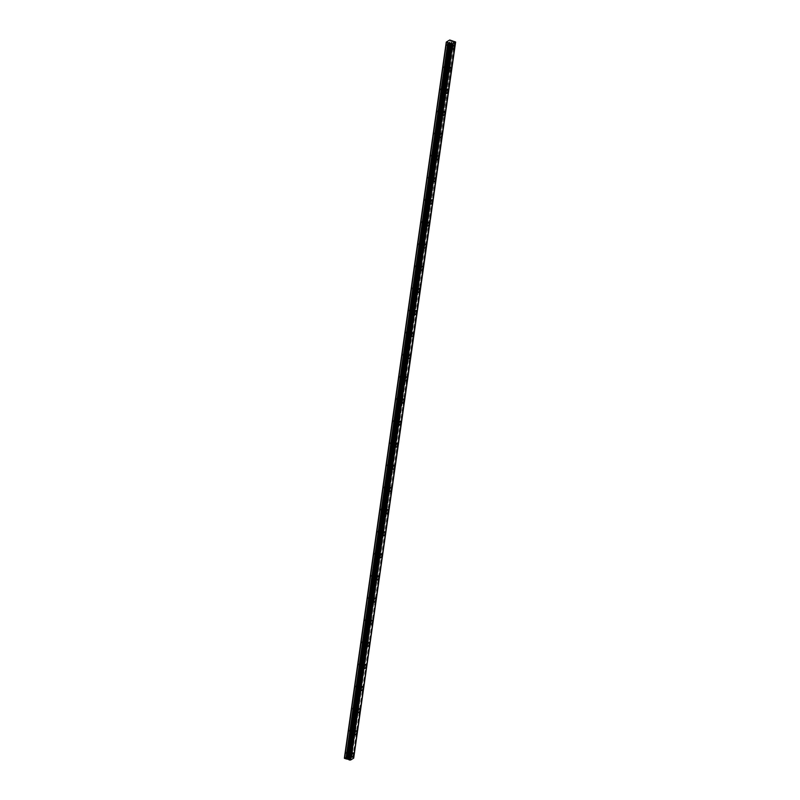 <?xml version="1.0" encoding="UTF-8"?>
<svg xmlns="http://www.w3.org/2000/svg" width="800" height="800" viewBox="0 0 800 800"><rect width="100%" height="100%" fill="white"/><g stroke="black" fill="none" stroke-linecap="round" stroke-linejoin="round"><path stroke-width="0.6" stroke-dasharray="4 3" d="M449.7 46.49A1.35 0.52 -72.3 0 1 450.73 44.82A1.35 0.52 -72.3 0 1 450.94 45.74A1.35 0.52 -72.3 0 1 449.91 47.4A1.35 0.52 -72.3 0 1 449.7 46.49M446.79 45.56A1.35 0.52 -72.3 0 1 447.82 43.9A1.35 0.52 -72.3 0 1 448.03 44.81A1.35 0.52 -72.3 0 1 447 46.48A1.35 0.52 -72.3 0 1 446.79 45.56M348.97 754.28A1.35 0.52 -72.3 0 1 350 752.62A1.35 0.52 -72.3 0 1 350.2 753.53A1.35 0.52 -72.3 0 1 349.17 755.2A1.35 0.52 -72.3 0 1 348.97 754.28M346.06 753.35A1.35 0.52 -72.3 0 1 347.09 751.69A1.35 0.52 -72.3 0 1 347.29 752.61A1.35 0.52 -72.3 0 1 346.26 754.27A1.35 0.52 -72.3 0 1 346.06 753.35M352.11 732.16A1.35 0.52 -72.3 0 1 353.14 730.5A1.35 0.52 -72.3 0 1 353.35 731.42A1.35 0.52 -72.3 0 1 352.32 733.08A1.35 0.52 -72.3 0 1 352.11 732.16M349.2 731.24A1.35 0.52 -72.3 0 1 350.23 729.57A1.35 0.52 -72.3 0 1 350.44 730.49A1.35 0.52 -72.3 0 1 349.41 732.15A1.35 0.52 -72.3 0 1 349.2 731.24M355.26 710.05A1.35 0.52 -72.3 0 1 356.29 708.38A1.35 0.52 -72.3 0 1 356.5 709.3A1.35 0.52 -72.3 0 1 355.47 710.96A1.35 0.52 -72.3 0 1 355.26 710.05M352.35 709.12A1.35 0.52 -72.3 0 1 353.38 707.45A1.35 0.52 -72.3 0 1 353.59 708.37A1.35 0.52 -72.3 0 1 352.56 710.03A1.35 0.52 -72.3 0 1 352.35 709.12M358.41 687.93A1.35 0.52 -72.3 0 1 359.44 686.26A1.35 0.52 -72.3 0 1 359.65 687.18A1.35 0.52 -72.3 0 1 358.62 688.84A1.35 0.52 -72.3 0 1 358.41 687.93M355.5 687A1.35 0.52 -72.3 0 1 356.53 685.34A1.35 0.52 -72.3 0 1 356.74 686.25A1.35 0.52 -72.3 0 1 355.71 687.91A1.35 0.52 -72.3 0 1 355.5 687M361.56 665.81A1.35 0.52 -72.3 0 1 362.59 664.14A1.35 0.52 -72.3 0 1 362.8 665.06A1.35 0.52 -72.3 0 1 361.77 666.72A1.35 0.52 -72.3 0 1 361.56 665.81M358.65 664.88A1.35 0.52 -72.3 0 1 359.68 663.22A1.35 0.52 -72.3 0 1 359.89 664.13A1.35 0.52 -72.3 0 1 358.86 665.8A1.35 0.52 -72.3 0 1 358.65 664.88M364.71 643.69A1.35 0.52 -72.3 0 1 365.74 642.03A1.35 0.52 -72.3 0 1 365.94 642.94A1.35 0.52 -72.3 0 1 364.91 644.61A1.35 0.52 -72.3 0 1 364.71 643.69M361.8 642.76A1.35 0.52 -72.3 0 1 362.83 641.1A1.35 0.52 -72.3 0 1 363.03 642.01A1.35 0.52 -72.3 0 1 362 643.68A1.35 0.52 -72.3 0 1 361.8 642.76M367.85 621.57A1.35 0.52 -72.3 0 1 368.88 619.91A1.35 0.52 -72.3 0 1 369.09 620.82A1.35 0.52 -72.3 0 1 368.06 622.49A1.35 0.52 -72.3 0 1 367.85 621.57M364.94 620.64A1.35 0.52 -72.3 0 1 365.97 618.98A1.35 0.52 -72.3 0 1 366.18 619.9A1.35 0.52 -72.3 0 1 365.15 621.56A1.35 0.52 -72.3 0 1 364.94 620.64M371 599.45A1.35 0.52 -72.3 0 1 372.03 597.79A1.35 0.52 -72.3 0 1 372.24 598.7A1.35 0.52 -72.3 0 1 371.21 600.37A1.35 0.52 -72.3 0 1 371 599.45M368.09 598.52A1.35 0.52 -72.3 0 1 369.12 596.86A1.35 0.52 -72.3 0 1 369.33 597.78A1.35 0.52 -72.3 0 1 368.3 599.44A1.35 0.52 -72.3 0 1 368.09 598.52M374.15 577.33A1.35 0.52 -72.3 0 1 375.18 575.67A1.35 0.52 -72.3 0 1 375.39 576.59A1.35 0.52 -72.3 0 1 374.36 578.25A1.35 0.52 -72.3 0 1 374.15 577.33M371.24 576.41A1.35 0.52 -72.3 0 1 372.27 574.74A1.35 0.52 -72.3 0 1 372.48 575.66A1.35 0.52 -72.3 0 1 371.45 577.32A1.35 0.52 -72.3 0 1 371.24 576.41M377.3 555.21A1.35 0.52 -72.3 0 1 378.33 553.55A1.35 0.52 -72.3 0 1 378.54 554.47A1.35 0.52 -72.3 0 1 377.51 556.13A1.35 0.52 -72.3 0 1 377.3 555.21M374.39 554.29A1.35 0.52 -72.3 0 1 375.42 552.62A1.35 0.52 -72.3 0 1 375.63 553.54A1.35 0.52 -72.3 0 1 374.6 555.2A1.35 0.52 -72.3 0 1 374.39 554.29M380.45 533.1A1.35 0.52 -72.3 0 1 381.48 531.43A1.35 0.52 -72.3 0 1 381.68 532.35A1.35 0.52 -72.3 0 1 380.65 534.01A1.35 0.52 -72.3 0 1 380.45 533.1M377.54 532.17A1.35 0.52 -72.3 0 1 378.57 530.51A1.35 0.52 -72.3 0 1 378.77 531.42A1.35 0.52 -72.3 0 1 377.74 533.08A1.35 0.52 -72.3 0 1 377.54 532.17M383.59 510.98A1.35 0.52 -72.3 0 1 384.62 509.31A1.35 0.52 -72.3 0 1 384.83 510.23A1.35 0.52 -72.3 0 1 383.8 511.89A1.35 0.52 -72.3 0 1 383.59 510.98M380.68 510.05A1.35 0.52 -72.3 0 1 381.71 508.39A1.35 0.52 -72.3 0 1 381.92 509.3A1.35 0.52 -72.3 0 1 380.89 510.97A1.35 0.52 -72.3 0 1 380.68 510.05M386.74 488.86A1.35 0.52 -72.3 0 1 387.77 487.2A1.35 0.52 -72.3 0 1 387.98 488.11A1.35 0.52 -72.3 0 1 386.95 489.77A1.35 0.52 -72.3 0 1 386.74 488.86M383.83 487.93A1.35 0.52 -72.3 0 1 384.86 486.27A1.35 0.52 -72.3 0 1 385.07 487.18A1.35 0.52 -72.3 0 1 384.04 488.85A1.35 0.52 -72.3 0 1 383.83 487.93M389.89 466.74A1.35 0.52 -72.3 0 1 390.92 465.08A1.35 0.52 -72.3 0 1 391.13 465.99A1.35 0.52 -72.3 0 1 390.1 467.66A1.35 0.52 -72.3 0 1 389.89 466.74M386.98 465.81A1.35 0.52 -72.3 0 1 388.01 464.15A1.35 0.52 -72.3 0 1 388.22 465.07A1.35 0.52 -72.3 0 1 387.19 466.73A1.35 0.52 -72.3 0 1 386.98 465.81M393.04 444.62A1.35 0.52 -72.3 0 1 394.07 442.96A1.35 0.52 -72.3 0 1 394.28 443.87A1.35 0.52 -72.3 0 1 393.25 445.54A1.35 0.52 -72.3 0 1 393.04 444.62M390.13 443.69A1.35 0.52 -72.3 0 1 391.16 442.03A1.35 0.52 -72.3 0 1 391.37 442.95A1.35 0.52 -72.3 0 1 390.34 444.61A1.35 0.52 -72.3 0 1 390.13 443.69M396.19 422.5A1.35 0.52 -72.3 0 1 397.22 420.84A1.35 0.52 -72.3 0 1 397.42 421.76A1.35 0.52 -72.3 0 1 396.39 423.42A1.35 0.52 -72.3 0 1 396.19 422.5M393.28 421.58A1.35 0.52 -72.3 0 1 394.31 419.91A1.35 0.52 -72.3 0 1 394.51 420.83A1.35 0.52 -72.3 0 1 393.48 422.49A1.35 0.52 -72.3 0 1 393.28 421.58M399.33 400.38A1.35 0.52 -72.3 0 1 400.36 398.72A1.35 0.52 -72.3 0 1 400.57 399.64A1.35 0.52 -72.3 0 1 399.54 401.3A1.35 0.52 -72.3 0 1 399.33 400.38M396.42 399.46A1.35 0.52 -72.3 0 1 397.45 397.79A1.35 0.52 -72.3 0 1 397.66 398.71A1.35 0.52 -72.3 0 1 396.63 400.37A1.35 0.52 -72.3 0 1 396.42 399.46M402.48 378.27A1.35 0.52 -72.3 0 1 403.51 376.6A1.35 0.52 -72.3 0 1 403.72 377.52A1.35 0.52 -72.3 0 1 402.69 379.18A1.35 0.52 -72.3 0 1 402.48 378.27M399.57 377.34A1.35 0.52 -72.3 0 1 400.6 375.68A1.35 0.52 -72.3 0 1 400.81 376.59A1.35 0.52 -72.3 0 1 399.78 378.25A1.35 0.52 -72.3 0 1 399.57 377.34M405.63 356.15A1.35 0.52 -72.3 0 1 406.66 354.48A1.35 0.52 -72.3 0 1 406.87 355.4A1.35 0.52 -72.3 0 1 405.84 357.06A1.35 0.52 -72.3 0 1 405.63 356.15M402.72 355.22A1.35 0.52 -72.3 0 1 403.75 353.56A1.35 0.52 -72.3 0 1 403.96 354.47A1.35 0.52 -72.3 0 1 402.93 356.14A1.35 0.52 -72.3 0 1 402.72 355.22M408.78 334.03A1.35 0.52 -72.3 0 1 409.81 332.37A1.35 0.52 -72.3 0 1 410.02 333.28A1.35 0.52 -72.3 0 1 408.98 334.94A1.35 0.52 -72.3 0 1 408.78 334.03M405.87 333.1A1.35 0.52 -72.3 0 1 406.9 331.44A1.35 0.52 -72.3 0 1 407.11 332.35A1.35 0.52 -72.3 0 1 406.08 334.02A1.35 0.52 -72.3 0 1 405.87 333.1M411.92 311.91A1.35 0.52 -72.3 0 1 412.96 310.25A1.35 0.52 -72.3 0 1 413.16 311.16A1.35 0.52 -72.3 0 1 412.13 312.83A1.35 0.52 -72.3 0 1 411.92 311.91M409.01 310.98A1.35 0.52 -72.3 0 1 410.05 309.32A1.35 0.52 -72.3 0 1 410.25 310.24A1.35 0.52 -72.3 0 1 409.22 311.9A1.35 0.52 -72.3 0 1 409.01 310.98M415.07 289.79A1.35 0.52 -72.3 0 1 416.1 288.13A1.35 0.52 -72.3 0 1 416.31 289.04A1.35 0.52 -72.3 0 1 415.28 290.71A1.35 0.52 -72.3 0 1 415.07 289.79M412.16 288.86A1.35 0.52 -72.3 0 1 413.19 287.2A1.35 0.52 -72.3 0 1 413.4 288.12A1.35 0.52 -72.3 0 1 412.37 289.78A1.35 0.52 -72.3 0 1 412.16 288.86M418.22 267.67A1.35 0.52 -72.3 0 1 419.25 266.01A1.35 0.52 -72.3 0 1 419.46 266.93A1.35 0.52 -72.3 0 1 418.43 268.59A1.35 0.52 -72.3 0 1 418.22 267.67M415.31 266.75A1.35 0.52 -72.3 0 1 416.34 265.08A1.35 0.52 -72.3 0 1 416.55 266A1.35 0.52 -72.3 0 1 415.52 267.66A1.35 0.52 -72.3 0 1 415.31 266.75M421.37 245.55A1.35 0.52 -72.3 0 1 422.4 243.89A1.35 0.52 -72.3 0 1 422.61 244.81A1.35 0.52 -72.3 0 1 421.58 246.47A1.35 0.52 -72.3 0 1 421.37 245.55M418.46 244.63A1.35 0.52 -72.3 0 1 419.49 242.96A1.35 0.52 -72.3 0 1 419.7 243.88A1.35 0.52 -72.3 0 1 418.67 245.54A1.35 0.52 -72.3 0 1 418.46 244.63M424.52 223.44A1.35 0.52 -72.3 0 1 425.55 221.77A1.35 0.52 -72.3 0 1 425.75 222.69A1.35 0.52 -72.3 0 1 424.72 224.35A1.35 0.52 -72.3 0 1 424.52 223.44M421.61 222.51A1.35 0.52 -72.3 0 1 422.64 220.84A1.35 0.52 -72.3 0 1 422.84 221.76A1.35 0.52 -72.3 0 1 421.81 223.42A1.35 0.52 -72.3 0 1 421.61 222.51M427.66 201.32A1.35 0.52 -72.3 0 1 428.69 199.65A1.35 0.52 -72.3 0 1 428.9 200.57A1.35 0.52 -72.3 0 1 427.87 202.23A1.35 0.52 -72.3 0 1 427.66 201.32M424.75 200.39A1.35 0.52 -72.3 0 1 425.78 198.73A1.35 0.52 -72.3 0 1 425.99 199.64A1.35 0.52 -72.3 0 1 424.96 201.31A1.35 0.52 -72.3 0 1 424.75 200.39M430.81 179.2A1.35 0.52 -72.3 0 1 431.84 177.54A1.35 0.52 -72.3 0 1 432.05 178.45A1.35 0.52 -72.3 0 1 431.02 180.11A1.35 0.52 -72.3 0 1 430.81 179.2M427.9 178.27A1.35 0.52 -72.3 0 1 428.93 176.61A1.35 0.52 -72.3 0 1 429.14 177.52A1.35 0.52 -72.3 0 1 428.11 179.19A1.35 0.52 -72.3 0 1 427.9 178.27M433.96 157.08A1.35 0.52 -72.3 0 1 434.99 155.42A1.35 0.52 -72.3 0 1 435.2 156.33A1.35 0.52 -72.3 0 1 434.17 158A1.35 0.52 -72.3 0 1 433.96 157.08M431.05 156.15A1.35 0.52 -72.3 0 1 432.08 154.49A1.35 0.52 -72.3 0 1 432.29 155.4A1.35 0.52 -72.3 0 1 431.26 157.07A1.35 0.52 -72.3 0 1 431.05 156.15M437.11 134.96A1.35 0.52 -72.3 0 1 438.14 133.3A1.35 0.52 -72.3 0 1 438.35 134.21A1.35 0.52 -72.3 0 1 437.32 135.88A1.35 0.52 -72.3 0 1 437.11 134.96M434.2 134.03A1.35 0.52 -72.3 0 1 435.23 132.37A1.35 0.52 -72.3 0 1 435.44 133.29A1.35 0.52 -72.3 0 1 434.41 134.95A1.35 0.52 -72.3 0 1 434.2 134.03M440.26 112.84A1.35 0.52 -72.3 0 1 441.29 111.18A1.35 0.52 -72.3 0 1 441.49 112.1A1.35 0.52 -72.3 0 1 440.46 113.76A1.35 0.52 -72.3 0 1 440.26 112.84M437.35 111.92A1.35 0.52 -72.3 0 1 438.38 110.25A1.35 0.52 -72.3 0 1 438.58 111.17A1.35 0.52 -72.3 0 1 437.55 112.83A1.35 0.52 -72.3 0 1 437.35 111.92M443.4 90.72A1.35 0.52 -72.3 0 1 444.43 89.06A1.35 0.52 -72.3 0 1 444.64 89.98A1.35 0.52 -72.3 0 1 443.61 91.64A1.35 0.52 -72.3 0 1 443.4 90.72M440.49 89.8A1.35 0.52 -72.3 0 1 441.52 88.13A1.35 0.52 -72.3 0 1 441.73 89.05A1.35 0.52 -72.3 0 1 440.7 90.71A1.35 0.52 -72.3 0 1 440.49 89.8M446.55 68.61A1.35 0.52 -72.3 0 1 447.58 66.94A1.35 0.52 -72.3 0 1 447.79 67.86A1.35 0.52 -72.3 0 1 446.76 69.52A1.35 0.52 -72.3 0 1 446.55 68.61M443.64 67.68A1.35 0.52 -72.3 0 1 444.67 66.01A1.35 0.52 -72.3 0 1 444.88 66.93A1.35 0.52 -72.3 0 1 443.85 68.59A1.35 0.52 -72.3 0 1 443.64 67.68M451.28 45.53A2.11 0.81 107.7 0 0 450.96 44.11A2.11 0.81 107.7 0 0 449.36 46.69A2.11 0.81 107.7 0 0 449.68 48.12A2.11 0.81 107.7 0 0 451.28 45.53M350.55 753.33A2.11 0.81 107.7 0 0 350.22 751.9A2.11 0.81 107.7 0 0 348.62 754.49A2.11 0.81 107.7 0 0 348.95 755.91A2.11 0.81 107.7 0 0 350.55 753.33M353.7 731.21A2.11 0.81 107.7 0 0 353.37 729.78A2.11 0.81 107.7 0 0 351.77 732.37A2.11 0.81 107.7 0 0 352.09 733.8A2.11 0.81 107.7 0 0 353.7 731.21M356.84 709.09A2.11 0.81 107.7 0 0 356.52 707.67A2.11 0.81 107.7 0 0 354.92 710.25A2.11 0.81 107.7 0 0 355.24 711.68A2.11 0.81 107.7 0 0 356.84 709.09M359.99 686.97A2.11 0.81 107.7 0 0 359.67 685.55A2.11 0.81 107.7 0 0 358.07 688.13A2.11 0.81 107.7 0 0 358.39 689.56A2.11 0.81 107.7 0 0 359.99 686.97M363.14 664.85A2.11 0.81 107.7 0 0 362.82 663.43A2.11 0.81 107.7 0 0 361.21 666.02A2.11 0.81 107.7 0 0 361.54 667.44A2.11 0.81 107.7 0 0 363.14 664.85M366.29 642.73A2.11 0.81 107.7 0 0 365.96 641.31A2.11 0.81 107.7 0 0 364.36 643.9A2.11 0.81 107.7 0 0 364.69 645.32A2.11 0.81 107.7 0 0 366.29 642.73M369.44 620.62A2.11 0.81 107.7 0 0 369.11 619.19A2.11 0.81 107.7 0 0 367.51 621.78A2.11 0.81 107.7 0 0 367.83 623.2A2.11 0.81 107.7 0 0 369.44 620.62M372.58 598.5A2.11 0.81 107.7 0 0 372.26 597.07A2.11 0.81 107.7 0 0 370.66 599.66A2.11 0.81 107.7 0 0 370.98 601.08A2.11 0.81 107.7 0 0 372.58 598.5M375.73 576.38A2.11 0.81 107.7 0 0 375.41 574.95A2.11 0.81 107.7 0 0 373.81 577.54A2.11 0.81 107.7 0 0 374.13 578.97A2.11 0.81 107.7 0 0 375.73 576.38M378.88 554.26A2.11 0.81 107.7 0 0 378.56 552.84A2.11 0.81 107.7 0 0 376.95 555.42A2.11 0.81 107.7 0 0 377.28 556.85A2.11 0.81 107.7 0 0 378.88 554.26M382.03 532.14A2.11 0.81 107.7 0 0 381.7 530.72A2.11 0.81 107.7 0 0 380.1 533.3A2.11 0.81 107.7 0 0 380.43 534.73A2.11 0.81 107.7 0 0 382.03 532.14M385.18 510.02A2.11 0.81 107.7 0 0 384.85 508.6A2.11 0.81 107.7 0 0 383.25 511.19A2.11 0.81 107.7 0 0 383.57 512.61A2.11 0.81 107.7 0 0 385.18 510.02M388.32 487.9A2.11 0.81 107.7 0 0 388 486.48A2.11 0.81 107.7 0 0 386.4 489.07A2.11 0.81 107.7 0 0 386.72 490.49A2.11 0.81 107.7 0 0 388.32 487.9M391.47 465.79A2.11 0.81 107.7 0 0 391.15 464.36A2.11 0.81 107.7 0 0 389.55 466.95A2.11 0.81 107.7 0 0 389.87 468.37A2.11 0.81 107.7 0 0 391.47 465.79M394.62 443.67A2.11 0.81 107.7 0 0 394.3 442.24A2.11 0.81 107.7 0 0 392.69 444.83A2.11 0.81 107.7 0 0 393.02 446.25A2.11 0.81 107.7 0 0 394.62 443.67M397.77 421.55A2.11 0.81 107.7 0 0 397.44 420.12A2.11 0.81 107.7 0 0 395.84 422.71A2.11 0.81 107.7 0 0 396.16 424.14A2.11 0.81 107.7 0 0 397.77 421.55M400.92 399.43A2.11 0.81 107.7 0 0 400.59 398.01A2.11 0.81 107.7 0 0 398.99 400.59A2.11 0.81 107.7 0 0 399.31 402.02A2.11 0.81 107.7 0 0 400.92 399.43M404.06 377.31A2.11 0.81 107.7 0 0 403.74 375.89A2.11 0.81 107.7 0 0 402.14 378.47A2.11 0.81 107.7 0 0 402.46 379.9A2.11 0.81 107.7 0 0 404.06 377.31M407.21 355.19A2.11 0.81 107.7 0 0 406.89 353.77A2.11 0.81 107.7 0 0 405.29 356.36A2.11 0.81 107.7 0 0 405.61 357.78A2.11 0.81 107.7 0 0 407.21 355.19M410.36 333.07A2.11 0.81 107.7 0 0 410.04 331.65A2.11 0.81 107.7 0 0 408.43 334.24A2.11 0.81 107.7 0 0 408.76 335.66A2.11 0.81 107.7 0 0 410.36 333.07M413.51 310.95A2.11 0.81 107.7 0 0 413.18 309.53A2.11 0.81 107.7 0 0 411.58 312.12A2.11 0.81 107.7 0 0 411.9 313.54A2.11 0.81 107.7 0 0 413.51 310.95M416.65 288.84A2.11 0.81 107.7 0 0 416.33 287.41A2.11 0.81 107.7 0 0 414.73 290A2.11 0.81 107.7 0 0 415.05 291.42A2.11 0.81 107.7 0 0 416.65 288.84M419.8 266.72A2.11 0.81 107.7 0 0 419.48 265.29A2.11 0.81 107.7 0 0 417.88 267.88A2.11 0.81 107.7 0 0 418.2 269.31A2.11 0.81 107.7 0 0 419.8 266.72M422.95 244.6A2.11 0.81 107.7 0 0 422.63 243.17A2.11 0.81 107.7 0 0 421.02 245.76A2.11 0.81 107.7 0 0 421.35 247.19A2.11 0.81 107.7 0 0 422.95 244.6M426.1 222.48A2.11 0.81 107.7 0 0 425.78 221.06A2.11 0.81 107.7 0 0 424.17 223.64A2.11 0.81 107.7 0 0 424.5 225.07A2.11 0.81 107.7 0 0 426.1 222.48M429.25 200.36A2.11 0.81 107.7 0 0 428.92 198.94A2.11 0.81 107.7 0 0 427.32 201.52A2.11 0.81 107.7 0 0 427.64 202.95A2.11 0.81 107.7 0 0 429.25 200.36M432.39 178.24A2.11 0.81 107.7 0 0 432.07 176.82A2.11 0.81 107.7 0 0 430.47 179.41A2.11 0.81 107.7 0 0 430.79 180.83A2.11 0.81 107.7 0 0 432.39 178.24M435.54 156.12A2.11 0.81 107.7 0 0 435.22 154.7A2.11 0.81 107.7 0 0 433.62 157.29A2.11 0.81 107.7 0 0 433.94 158.71A2.11 0.81 107.7 0 0 435.54 156.12M438.69 134.01A2.11 0.81 107.7 0 0 438.37 132.58A2.11 0.81 107.7 0 0 436.76 135.17A2.11 0.81 107.7 0 0 437.09 136.59A2.11 0.81 107.7 0 0 438.69 134.01M441.84 111.89A2.11 0.81 107.7 0 0 441.51 110.46A2.11 0.81 107.7 0 0 439.91 113.05A2.11 0.81 107.7 0 0 440.24 114.47A2.11 0.81 107.7 0 0 441.84 111.89M444.99 89.77A2.11 0.81 107.7 0 0 444.66 88.34A2.11 0.81 107.7 0 0 443.06 90.93A2.11 0.81 107.7 0 0 443.38 92.36A2.11 0.81 107.7 0 0 444.99 89.77M448.13 67.65A2.11 0.81 107.7 0 0 447.81 66.23A2.11 0.81 107.7 0 0 446.21 68.81A2.11 0.81 107.7 0 0 446.53 70.24A2.11 0.81 107.7 0 0 448.13 67.65M454.78 41.42L353.34 757.66L455.26 41.57M352.87 757.51L454.59 41.42M344.37 758.17L347.8 756.09L449.72 40M347.8 756.09L348.41 756.09L450.32 40M348.41 756.09L349.79 756.53L451.7 40.44M451.8 40.5L349.79 756.53M349.89 756.59L351.72 757.47L453.64 41.38M453.74 41.4L351.72 757.47M351.83 757.49L352.68 757.51M455.3 41.71L353.34 757.66M353.38 757.8L455.58 41.98M351.38 757.45L453.3 41.36M452.26 41.03L350.35 757.12M350.24 757.06L452.16 40.97M351.54 757.47L453.46 41.38M447.82 43.9L450.73 44.82M347.09 751.69L350 752.62M350.23 729.57L353.14 730.5M353.38 707.45L356.29 708.38M356.53 685.34L359.44 686.26M359.68 663.22L362.59 664.14M362.83 641.1L365.74 642.03M365.97 618.98L368.88 619.91M369.12 596.86L372.03 597.79M372.27 574.74L375.18 575.67M375.42 552.62L378.33 553.55M378.57 530.51L381.48 531.43M381.71 508.39L384.62 509.31M384.86 486.27L387.77 487.2M388.01 464.15L390.92 465.08M391.16 442.03L394.07 442.96M394.31 419.91L397.22 420.84M397.45 397.79L400.36 398.72M400.6 375.68L403.51 376.6M403.75 353.56L406.66 354.48M406.9 331.44L409.81 332.37M410.05 309.32L412.96 310.25M413.19 287.2L416.1 288.13M416.34 265.08L419.25 266.01M419.49 242.96L422.4 243.89M422.64 220.84L425.55 221.77M425.78 198.73L428.69 199.65M428.93 176.61L431.84 177.54M432.08 154.49L434.99 155.42M435.23 132.37L438.14 133.3M438.38 110.25L441.29 111.18M441.52 88.13L444.43 89.06M444.67 66.01L447.58 66.94M450.96 44.11L454.13 45.12M350.22 751.9L353.4 752.91M353.37 729.78L356.55 730.8M356.52 707.67L359.69 708.68M359.67 685.55L362.84 686.56M362.82 663.43L365.99 664.44M365.96 641.31L369.14 642.32M369.11 619.19L372.29 620.2M372.26 597.07L375.43 598.08M375.41 574.95L378.58 575.97M378.56 552.84L381.73 553.85M381.7 530.72L384.88 531.73M384.85 508.6L388.03 509.61M388 486.48L391.17 487.49M391.15 464.36L394.32 465.37M394.3 442.24L397.47 443.25M397.44 420.12L400.62 421.14M400.59 398.01L403.77 399.02M403.74 375.89L406.91 376.9M406.89 353.77L410.06 354.78M410.04 331.65L413.21 332.66M413.18 309.53L416.36 310.54M416.33 287.41L419.51 288.42M419.48 265.29L422.65 266.31M422.63 243.17L425.8 244.19M425.78 221.06L428.95 222.07M428.92 198.94L432.1 199.95M432.07 176.82L435.25 177.83M435.22 154.7L438.39 155.71M438.37 132.58L441.54 133.59M441.51 110.46L444.69 111.48M444.66 88.34L447.84 89.36M447.81 66.23L450.99 67.24M447 46.48L449.91 47.4M346.26 754.27L349.17 755.2M349.41 732.15L352.32 733.08M352.56 710.03L355.47 710.96M355.71 687.91L358.62 688.84M358.86 665.8L361.77 666.72M362 643.68L364.91 644.61M365.15 621.56L368.06 622.49M368.3 599.44L371.21 600.37M371.45 577.32L374.36 578.25M374.6 555.2L377.51 556.13M377.74 533.08L380.65 534.01M380.89 510.97L383.8 511.89M384.04 488.85L386.95 489.77M387.19 466.73L390.1 467.66M390.34 444.61L393.25 445.54M393.48 422.49L396.39 423.42M396.63 400.37L399.54 401.3M399.78 378.25L402.69 379.18M402.93 356.14L405.84 357.06M406.08 334.02L408.98 334.94M409.22 311.9L412.13 312.83M412.37 289.78L415.28 290.71M415.52 267.66L418.43 268.59M418.67 245.54L421.58 246.47M421.81 223.42L424.72 224.35M424.96 201.31L427.87 202.23M428.11 179.19L431.02 180.11M431.26 157.07L434.17 158M434.41 134.95L437.32 135.88M437.55 112.83L440.46 113.76M440.7 90.71L443.61 91.64M443.85 68.59L446.76 69.52M450.88 43.61L348.97 759.7M449.68 48.12L452.85 49.13M348.95 755.91L352.12 756.93M352.09 733.8L355.27 734.81M355.24 711.68L358.42 712.69M358.39 689.56L361.56 690.57M361.54 667.44L364.71 668.45M364.69 645.32L367.86 646.33M367.83 623.2L371.01 624.21M370.98 601.08L374.16 602.1M374.13 578.97L377.3 579.98M377.28 556.85L380.45 557.86M380.43 534.73L383.6 535.74M383.57 512.61L386.75 513.62M386.72 490.49L389.9 491.5M389.87 468.37L393.04 469.38M393.02 446.25L396.19 447.27M396.16 424.14L399.34 425.15M399.31 402.02L402.49 403.03M402.46 379.9L405.64 380.91M405.61 357.78L408.78 358.79M408.76 335.66L411.93 336.67M411.9 313.54L415.08 314.55M415.05 291.42L418.23 292.44M418.2 269.31L421.37 270.32M421.35 247.19L424.52 248.2M424.5 225.07L427.67 226.08M427.64 202.95L430.82 203.96M430.79 180.83L433.97 181.84M433.94 158.71L437.11 159.72M437.09 136.59L440.26 137.61M440.24 114.47L443.41 115.49M443.38 92.36L446.56 93.37M446.53 70.24L449.71 71.25"/><path stroke-width="1.2" d="M454.46 46.54A2.11 0.81 107.7 0 0 454.13 45.12A2.11 0.81 107.7 0 0 452.53 47.71A2.11 0.81 107.7 0 0 452.85 49.13A2.11 0.81 107.7 0 0 454.46 46.54M353.72 754.34A2.11 0.81 107.7 0 0 353.4 752.91A2.11 0.81 107.7 0 0 351.8 755.5A2.11 0.81 107.7 0 0 352.12 756.93A2.11 0.81 107.7 0 0 353.72 754.34M356.87 732.22A2.11 0.81 107.7 0 0 356.55 730.8A2.11 0.81 107.7 0 0 354.94 733.38A2.11 0.81 107.7 0 0 355.27 734.81A2.11 0.81 107.7 0 0 356.87 732.22M360.02 710.1A2.11 0.81 107.7 0 0 359.69 708.68A2.11 0.81 107.7 0 0 358.09 711.26A2.11 0.81 107.7 0 0 358.42 712.69A2.11 0.81 107.7 0 0 360.02 710.1M363.17 687.98A2.11 0.81 107.7 0 0 362.84 686.56A2.11 0.81 107.7 0 0 361.24 689.15A2.11 0.81 107.7 0 0 361.56 690.57A2.11 0.81 107.7 0 0 363.17 687.98M366.31 665.86A2.11 0.81 107.7 0 0 365.99 664.44A2.11 0.81 107.7 0 0 364.39 667.03A2.11 0.81 107.7 0 0 364.71 668.45A2.11 0.81 107.7 0 0 366.31 665.86M369.46 643.75A2.11 0.81 107.7 0 0 369.14 642.32A2.11 0.81 107.7 0 0 367.54 644.91A2.11 0.81 107.7 0 0 367.86 646.33A2.11 0.81 107.7 0 0 369.46 643.75M372.61 621.63A2.11 0.81 107.7 0 0 372.29 620.2A2.11 0.81 107.7 0 0 370.68 622.79A2.11 0.81 107.7 0 0 371.01 624.21A2.11 0.81 107.7 0 0 372.61 621.63M375.76 599.51A2.11 0.81 107.7 0 0 375.43 598.08A2.11 0.81 107.7 0 0 373.83 600.67A2.11 0.81 107.7 0 0 374.16 602.1A2.11 0.81 107.7 0 0 375.76 599.51M378.91 577.39A2.11 0.81 107.7 0 0 378.58 575.97A2.11 0.81 107.7 0 0 376.98 578.55A2.11 0.81 107.7 0 0 377.3 579.98A2.11 0.81 107.7 0 0 378.91 577.39M382.05 555.27A2.11 0.81 107.7 0 0 381.73 553.85A2.11 0.81 107.7 0 0 380.13 556.43A2.11 0.81 107.7 0 0 380.45 557.86A2.11 0.81 107.7 0 0 382.05 555.27M385.2 533.15A2.11 0.81 107.7 0 0 384.88 531.73A2.11 0.81 107.7 0 0 383.28 534.32A2.11 0.81 107.7 0 0 383.6 535.74A2.11 0.81 107.7 0 0 385.2 533.15M388.35 511.03A2.11 0.81 107.7 0 0 388.03 509.61A2.11 0.81 107.7 0 0 386.42 512.2A2.11 0.81 107.7 0 0 386.75 513.62A2.11 0.81 107.7 0 0 388.35 511.03M391.5 488.92A2.11 0.81 107.7 0 0 391.17 487.49A2.11 0.81 107.7 0 0 389.57 490.08A2.11 0.81 107.7 0 0 389.9 491.5A2.11 0.81 107.7 0 0 391.5 488.92M394.65 466.8A2.11 0.81 107.7 0 0 394.32 465.37A2.11 0.81 107.7 0 0 392.72 467.96A2.11 0.81 107.7 0 0 393.04 469.38A2.11 0.81 107.7 0 0 394.65 466.8M397.79 444.68A2.11 0.81 107.7 0 0 397.47 443.25A2.11 0.81 107.7 0 0 395.87 445.84A2.11 0.81 107.7 0 0 396.19 447.27A2.11 0.81 107.7 0 0 397.79 444.68M400.94 422.56A2.11 0.81 107.7 0 0 400.62 421.14A2.11 0.81 107.7 0 0 399.02 423.72A2.11 0.81 107.7 0 0 399.34 425.15A2.11 0.81 107.7 0 0 400.94 422.56M404.09 400.44A2.11 0.81 107.7 0 0 403.77 399.02A2.11 0.81 107.7 0 0 402.16 401.6A2.11 0.81 107.7 0 0 402.49 403.03A2.11 0.81 107.7 0 0 404.09 400.44M407.24 378.32A2.11 0.81 107.7 0 0 406.91 376.9A2.11 0.81 107.7 0 0 405.31 379.49A2.11 0.81 107.7 0 0 405.64 380.91A2.11 0.81 107.7 0 0 407.24 378.32M410.39 356.2A2.11 0.81 107.7 0 0 410.06 354.78A2.11 0.81 107.7 0 0 408.46 357.37A2.11 0.81 107.7 0 0 408.78 358.79A2.11 0.81 107.7 0 0 410.39 356.2M413.53 334.09A2.11 0.81 107.7 0 0 413.21 332.66A2.11 0.81 107.7 0 0 411.61 335.25A2.11 0.81 107.7 0 0 411.93 336.67A2.11 0.81 107.7 0 0 413.53 334.09M416.68 311.97A2.11 0.81 107.7 0 0 416.36 310.54A2.11 0.81 107.7 0 0 414.76 313.13A2.11 0.81 107.7 0 0 415.08 314.55A2.11 0.81 107.7 0 0 416.68 311.97M419.83 289.85A2.11 0.81 107.7 0 0 419.51 288.42A2.11 0.81 107.7 0 0 417.9 291.01A2.11 0.81 107.7 0 0 418.23 292.44A2.11 0.81 107.7 0 0 419.83 289.85M422.98 267.73A2.11 0.81 107.7 0 0 422.65 266.31A2.11 0.81 107.7 0 0 421.05 268.89A2.11 0.81 107.7 0 0 421.37 270.32A2.11 0.81 107.7 0 0 422.98 267.73M426.13 245.61A2.11 0.81 107.7 0 0 425.8 244.19A2.11 0.81 107.7 0 0 424.2 246.77A2.11 0.81 107.7 0 0 424.52 248.2A2.11 0.81 107.7 0 0 426.13 245.61M429.27 223.49A2.11 0.81 107.7 0 0 428.95 222.07A2.11 0.81 107.7 0 0 427.35 224.66A2.11 0.81 107.7 0 0 427.67 226.08A2.11 0.81 107.7 0 0 429.27 223.49M432.42 201.37A2.11 0.81 107.7 0 0 432.1 199.95A2.11 0.81 107.7 0 0 430.5 202.54A2.11 0.81 107.7 0 0 430.82 203.96A2.11 0.81 107.7 0 0 432.42 201.37M435.57 179.26A2.11 0.81 107.7 0 0 435.25 177.83A2.11 0.81 107.7 0 0 433.64 180.42A2.11 0.81 107.7 0 0 433.97 181.84A2.11 0.81 107.7 0 0 435.57 179.26M438.72 157.14A2.11 0.81 107.7 0 0 438.39 155.71A2.11 0.81 107.7 0 0 436.79 158.3A2.11 0.81 107.7 0 0 437.11 159.72A2.11 0.81 107.7 0 0 438.72 157.14M441.86 135.02A2.11 0.81 107.7 0 0 441.54 133.59A2.11 0.81 107.7 0 0 439.94 136.18A2.11 0.81 107.7 0 0 440.26 137.61A2.11 0.81 107.7 0 0 441.86 135.02M445.01 112.9A2.11 0.81 107.7 0 0 444.69 111.48A2.11 0.81 107.7 0 0 443.09 114.06A2.11 0.81 107.7 0 0 443.41 115.49A2.11 0.81 107.7 0 0 445.01 112.9M448.16 90.78A2.11 0.81 107.7 0 0 447.84 89.36A2.11 0.81 107.7 0 0 446.23 91.94A2.11 0.81 107.7 0 0 446.56 93.37A2.11 0.81 107.7 0 0 448.16 90.78M451.31 68.66A2.11 0.81 107.7 0 0 450.99 67.24A2.11 0.81 107.7 0 0 449.38 69.83A2.11 0.81 107.7 0 0 449.71 71.25A2.11 0.81 107.7 0 0 451.31 68.66M450.49 43.29L446.28 42.08L449.72 40L455.63 42.03L452.55 43.9L450.49 43.29L348.57 759.38L450.55 43.32M348.57 759.38L346.09 758.88L448.01 42.79M446.28 42.08L344.37 758.17L346.09 758.88M455.62 42.05L353.7 758.14L350.64 759.99L452.55 43.9M452.38 43.91L350.64 759.99M350.46 760L349.67 760L451.59 43.91M451.4 43.9L349.67 760M349.49 759.99L450.93 43.75M348.93 759.78L450.85 43.69L349.01 759.84M353.7 758.14L455.63 42.03M446.47 42.33L344.56 758.42M450.43 43.21L348.51 759.3M447.85 42.77L345.93 758.86M449.13 42.8L347.21 758.89M347.37 758.91L449.29 42.82M450.33 43.15L348.41 759.24"/></g></svg>
